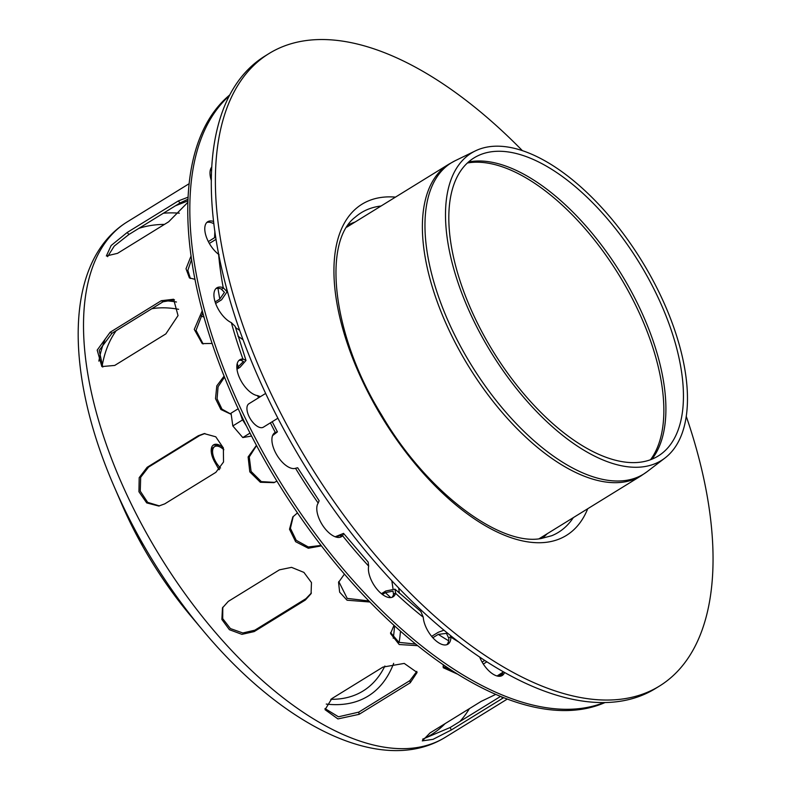 <?xml version="1.0" encoding="UTF-8"?>
<svg xmlns="http://www.w3.org/2000/svg" width="790" height="790" viewBox="0 0 790 790"><rect width="100%" height="100%" fill="white"/><g stroke="black" fill="none" stroke-linecap="round" stroke-linejoin="round"><path stroke-width="1.19" d="M187.971 202.21L168.655 221.802L117.522 253.343L106.354 255.97L111.143 245.512L127.18 232.477L178.313 200.936L188.178 197.135M188.079 199.179L180.041 202.951L128.908 234.502L114.254 246.075L107.598 256.671M215.877 472.331L164.745 503.872L158.76 506.035L146.703 502.904L138.941 491.736L139.198 477.674L147.147 467.295L198.28 435.744L204.175 433.601L215.769 436.801L223.373 447.989L223.531 461.992L215.877 472.331M204.896 433.513L199.702 435.547L148.569 467.097L140.679 477.288L140.255 491.143L147.661 502.361L159.462 505.926M324.976 708.561L338.476 716.797L358.779 712.126L409.911 680.585L416.834 671.372M410.217 682.797L359.085 714.338L337.923 718.92L325.046 709.677L331.82 698.627L382.953 667.086L404.233 663.412L417.09 672.468L410.217 682.797L409.911 680.585M498.865 676.28L502.598 673.475M422.611 739.183L450.142 727.531L500.485 696.464M503.586 697.718L451.317 729.97L433.029 739.341L422.285 740.882L430.007 732.942L481.14 701.402L495.676 694.43M222.8 607.214L222.711 618.649L230.404 628.573L242.806 632.968L254.834 630.193L305.967 598.642L311.379 592.994M305.325 600.044L254.192 631.585L241.938 634.35L229.396 629.699L221.872 619.449L222.464 607.905L228.29 601.388L279.423 569.847L291.54 567.358L303.903 572.394L311.467 582.586L311.072 593.695L305.325 600.044L305.967 598.642M165.861 333.884L114.728 365.434L101.841 366.57L97.19 350.118L110.136 332.264L161.269 300.714L173.603 299.252L178.036 315.585L165.861 333.884M174.472 299.844L163.086 301.77L111.953 333.311L99.214 350.444L102.779 367.044M188.02 200.838L175.459 205.775M260.404 396.659L257.579 395.622A20.649 10.072 -121.7 0 1 240.2 379.24A20.649 10.072 -121.7 0 1 239.805 359.756A20.649 10.072 -121.7 0 1 242.915 358.986L246.006 360.457L240.032 367.271L236.97 369.157M236.872 368.14L243.439 361.474L240.871 360.25A20.649 10.072 58.3 0 0 238.857 360.517M224.538 377.077L218.08 386.774L217.082 398.851L221.99 409.141L231.075 414.227M231.075 414.276L220.894 409.506L215.512 398.674L216.796 385.875L224.133 376.05M213.893 223.768A20.649 10.072 58.3 0 0 206.812 222.474M219.087 254.716L218.623 254.36A20.649 10.072 -121.7 0 1 206.16 236.408A20.649 10.072 -121.7 0 1 207.76 221.714A20.649 10.072 -121.7 0 1 213.626 221.477M191.605 259.298L187.842 270.368L190.38 278.495M195.041 279.344L189.412 277.902L186.025 268.758L191.111 255.851M208.353 241.602L215.71 236.98M216.065 239.311L209.35 243.458M211.394 178.807L210.969 179.35M210.239 176.071L211.483 174.758M497.078 675.983L502.924 672.231M446.794 644.709A20.649 10.072 58.3 0 0 448.829 638.36L446.469 633.373L438.282 634.38L432.821 637.737M431.646 636.365L438.213 632.316L443.822 630.232M450.784 635.911L450.873 637.105A20.649 10.072 -121.7 0 1 447.891 644.206A20.649 10.072 -121.7 0 1 432.979 637.905A20.649 10.072 -121.7 0 1 423.262 617.207L420.833 611.5L394.98 589.172L395.573 593.29A20.649 10.072 -121.7 0 1 393.065 596.845A20.649 10.072 -121.7 0 1 376.455 588.57A20.649 10.072 -121.7 0 1 368.654 566.094L368.17 562.085L343.551 533.378L342.584 535.719A20.649 10.072 -121.7 0 1 341.448 536.677A20.649 10.072 -121.7 0 1 323.248 526.259A20.649 10.072 -121.7 0 1 318.182 503.072L319.14 500.742L297.652 467.749L295.519 468.292A20.649 10.072 -121.7 0 1 276.549 454.507A20.649 10.072 -121.7 0 1 274.89 432.653A20.649 10.072 -121.7 0 1 275.295 432.436L277.418 431.873L272.56 435.636M390.566 632.563L398.95 642.379L415.54 644.028M417.555 645.657L399.217 644.521L390.546 633.59L393.963 625.394M340.342 537.19A20.649 10.072 58.3 0 0 340.539 536.973L341.339 535.037L335.809 537.002M335.177 536.785L343.551 533.378M321.402 545.87L308.327 548.25L295.648 541.703L289.515 529.261L292.794 516.966L297.465 512.908M293.238 516.423L290.404 528.342L296.24 540.321L308.288 546.966L321.056 545.436M391.959 597.349A20.649 10.072 58.3 0 0 393.529 594.554L393.035 591.118L385.382 592.638L382.419 594.475M381.422 593.695L385.797 590.999L394.98 589.172M338.782 581.549L347.205 598.395L368.851 600.943M369.878 602.01L347.057 600.212L339.641 592.154L338.555 582.358L344.401 574.123M482.117 662.089L484.655 660.529M486.768 661.892L483.302 664.035M501.107 676.023A20.649 10.072 58.3 0 0 503.003 671.737M504.514 672.586A20.649 10.072 -121.7 0 1 502.213 675.519A20.649 10.072 -121.7 0 1 479.757 657.28M443.072 666.513L453.598 671.707M457.351 674.068L443.22 667.718L443.259 664.844M211.374 180.653A20.649 10.072 -121.7 0 1 211.839 166.947M246.006 360.457L235.144 326.349L231.352 322.656A20.649 10.072 -121.7 0 1 216.203 304.901A20.649 10.072 -121.7 0 1 216.904 287.817A20.649 10.072 -121.7 0 1 223.244 287.738L227.115 291.757L221.565 299.805L215.64 303.459M215.127 301.938L219.798 299.054L224.419 292.349L221.2 289.002A20.649 10.072 58.3 0 0 215.956 288.567M202.842 312.692L196.029 330.378L203.139 343.966M212.164 343.453L202.24 343.62L194.271 329.391L202.289 310.638M276.905 481.09L273.962 482.66L260.354 482.265L249.798 471.857L248.119 456.946L256.454 445.343M256.572 445.55L249.265 456.926L251.092 471.433L261.322 481.614L274.584 482.384M272.748 435.191L275.009 433.226L273.942 433.414M229.851 94.859A357.89 174.6 58.3 0 0 278.811 484.201A357.89 174.6 58.3 0 0 604.794 702.646M229.386 95.758A357.89 174.6 58.3 0 0 280.865 482.937A357.89 174.6 58.3 0 0 603.787 702.656M223.847 449.747A14.457 7.051 58.3 0 0 214.663 446.617A14.457 7.051 58.3 0 0 220.548 467.996M219.077 469.744L214.722 462.012A16.521 8.058 -121.7 0 1 213.577 444.859A16.521 8.058 -121.7 0 1 223.294 447.723M238.215 408.746L231.045 413.17L232.813 425.938L242.57 419.925M250.045 433.078L242.787 437.561L232.813 425.938M251.576 436.05L242.787 437.561M265.637 393.43L248.909 403.749A13.766 6.715 58.3 0 0 250.42 418.986A13.766 6.715 58.3 0 0 263.366 427.183L277.892 418.216M659.739 293.712A180.693 88.154 58.3 0 0 475.412 150.87A180.693 88.154 58.3 0 0 491.469 353.012A180.693 88.154 58.3 0 0 664.913 458.062A180.693 88.154 58.3 0 0 659.739 293.712M656.549 294.324A175.202 85.478 58.3 0 0 477.812 155.818A175.202 85.478 58.3 0 0 493.394 351.827A175.202 85.478 58.3 0 0 661.576 453.687A175.202 85.478 58.3 0 0 656.549 294.324M686.233 416.281A371.656 181.315 -121.7 0 1 659.364 686.125L655.275 688.643A371.656 181.315 -121.7 0 1 268.353 399.118A371.656 181.315 -121.7 0 1 265.006 56.031L269.094 53.503A371.656 181.315 -121.7 0 1 522.308 150.564M659.364 686.125A371.656 181.315 -121.7 0 1 272.441 396.59A371.656 181.315 -121.7 0 1 269.094 53.503M547.302 533.675A184.317 89.922 -121.7 0 1 541.733 538.434M348.311 224.893A184.317 89.922 -121.7 0 1 355.066 222.049M180.041 202.951L178.313 200.936M128.908 234.502L127.18 232.477M199.702 435.547L198.28 435.744M148.569 467.097L147.147 467.295M358.779 712.126L359.085 714.338M450.142 727.531L451.317 729.97M501.759 696.987L502.45 698.429M254.834 630.193L254.192 631.585M163.086 301.77L161.269 300.714M111.953 333.311L110.136 332.264M243.3 359.016L241.246 360.279M448.809 637.856L450.853 636.592M340.757 536.706L342.801 535.442M393.627 594.149L395.681 592.885M223.679 287.925L221.635 289.189M275.601 432.298L274.229 433.137M217.981 288.301A302.837 147.74 58.3 0 0 219.798 299.054M438.282 634.38A302.837 147.74 58.3 0 0 448.631 640.769M385.382 592.638A302.837 147.74 58.3 0 0 390.774 597.596M214.88 231.322A302.837 147.74 58.3 0 0 214.584 237.76M459.918 721.497A300.082 146.397 58.3 0 0 469.398 708.65M179.34 213.181A300.082 146.397 58.3 0 0 163.431 213.201M257.579 395.622A316.593 154.455 58.3 0 0 258.547 397.805M270.387 422.848A316.593 154.455 58.3 0 0 275.295 432.436M218.623 254.36A316.593 154.455 58.3 0 0 223.244 287.738M450.873 637.105A316.593 154.455 58.3 0 0 458.121 641.668M342.584 535.719A316.593 154.455 58.3 0 0 368.654 566.094M295.519 468.292A316.593 154.455 58.3 0 0 318.182 503.072M395.573 593.29A316.593 154.455 58.3 0 0 423.262 617.207M231.352 322.656A316.593 154.455 58.3 0 0 242.915 358.986M422.68 739.193A293.248 143.069 58.3 0 0 445.047 723.67M164.448 224.4A293.248 143.069 58.3 0 0 138.843 228.369M105.011 339.532A227.234 110.857 58.3 0 0 98.869 361.129M326.26 704.078A227.234 110.857 58.3 0 0 393.677 663.343M399.128 642.458A227.234 110.857 58.3 0 0 400.461 631.23M399.365 593.211A227.234 110.857 58.3 0 0 398.693 588.125M239.716 330.427A227.234 110.857 58.3 0 0 235.479 327.554M176.486 302.017A227.234 110.857 58.3 0 0 164.873 300.783M330.803 699.298A220.242 107.45 58.3 0 0 384.898 666.01M393.213 638.221A220.242 107.45 58.3 0 0 394.536 625.917M392.946 588.432A220.242 107.45 58.3 0 0 391.82 580.877M243.113 339.828A220.242 107.45 58.3 0 0 237.997 336.204M204.087 317.195A220.242 107.45 58.3 0 0 200.551 315.743M178.599 309.305A220.242 107.45 58.3 0 0 151.818 308.722M116.199 330.694A220.242 107.45 58.3 0 0 102.048 366.451M142.832 546.542A228.626 111.538 58.3 0 0 190.528 615.627C172.743 594.376 156.855 571.358 142.842 546.562L121.749 504.139A228.626 111.538 58.3 0 0 142.832 546.542M121.749 504.139L114.165 486.591A294.64 143.74 58.3 0 0 141.341 541.239A294.64 143.74 58.3 0 0 202.803 630.272L190.528 615.627M114.165 486.591C64.494 372.663 63.852 261.065 127.289 221.852A302.837 147.74 58.3 0 0 148.204 536.232A302.837 147.74 58.3 0 0 445.284 737.317C381.777 776.432 282.326 725.783 202.803 630.272M237.207 363.598A302.837 147.74 58.3 0 0 238.462 367.153M212.984 445.323A16.521 8.058 -121.7 0 1 219.926 446.933M214.663 446.617L213.389 447.407A14.457 7.051 58.3 0 0 211.305 452.245M217.438 466.821A14.457 7.051 58.3 0 0 219.64 469.132M650.496 459.76A177.572 86.633 58.3 0 0 636.602 307.211A177.572 86.633 58.3 0 0 469.27 162.701A177.572 86.633 58.3 0 0 467.413 162.997M346.8 227.145L448.848 164.192A183.073 89.319 58.3 0 0 468.954 366.896A183.073 89.319 58.3 0 0 641.095 475.817L539.047 538.77M475.412 150.87L455.247 160.676A182.925 89.24 58.3 0 0 471.512 365.326A182.925 89.24 58.3 0 0 647.109 471.679L641.095 475.817M651.888 459.227A177.444 86.564 58.3 0 0 638.676 305.898A177.444 86.564 58.3 0 0 471.462 161.496A177.444 86.564 58.3 0 0 468.519 161.989M573.303 517.638A187.773 91.61 -121.7 0 1 551.736 535.719L541.12 538.523C499.932 546.562 426.096 491.726 381.392 414.592C331.721 334.466 322.468 241.691 355.224 217.181A187.773 91.61 -121.7 0 1 381.057 206.012M587.721 508.74A194.577 94.928 -121.7 0 1 547.184 542.187A194.577 94.928 -121.7 0 1 358.472 372.228A194.577 94.928 -121.7 0 1 395.474 197.115M272.234 421.712L277.418 431.873M226.246 286.869L227.115 291.757M445.284 737.317L507.219 699.111M127.289 221.852L189.225 183.645M210.18 170.719L211.681 169.791M239.805 412.163L242.303 419.372L246.687 426.403M455.247 160.676L448.848 164.192M664.913 458.062L647.109 471.679"/></g></svg>
